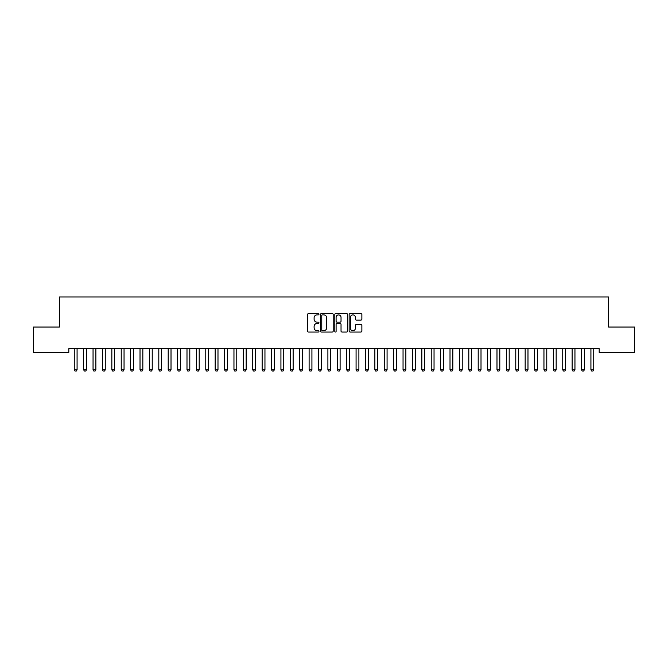 <?xml version="1.0" encoding="UTF-8"?>
<svg xmlns="http://www.w3.org/2000/svg" width="668" height="668" viewBox="0 0 668 668"><rect width="100%" height="100%" fill="white"/><g stroke="black" fill="none" stroke-linecap="round" stroke-linejoin="round"><path stroke-width="1" d="M318.97 314.236A0.643 0.643 0 0 0 318.327 313.593L308.524 313.593A0.918 0.918 0 0 0 307.606 314.511L307.606 331.111A0.918 0.918 0 0 0 308.524 332.029L318.327 332.029A0.643 0.643 0 0 0 318.97 331.386A0.643 0.643 0 0 0 318.327 330.743L317.058 330.743A2.948 2.948 0 0 1 314.11 327.788L314.11 326.41A2.948 2.948 0 0 1 317.058 323.454L318.327 323.454A0.643 0.643 0 0 0 318.97 322.811A0.643 0.643 0 0 0 318.327 322.168L317.058 322.168A2.948 2.948 0 0 1 314.11 319.212L314.11 317.834A2.948 2.948 0 0 1 317.058 314.879L318.327 314.879A0.643 0.643 0 0 0 318.97 314.236M360.945 320.089A0.918 0.918 0 0 0 361.872 319.17L361.872 314.511A0.918 0.918 0 0 0 360.945 313.593L350.065 313.593A0.918 0.918 0 0 0 349.147 314.511L349.147 331.111A0.918 0.918 0 0 0 350.065 332.029L360.945 332.029A0.918 0.918 0 0 0 361.872 331.111L361.872 325.483A0.918 0.918 0 0 0 360.945 324.564L356.294 324.564A0.918 0.918 0 0 0 355.368 325.483L355.368 328.272A2.463 2.463 0 0 1 352.904 330.743A2.463 2.463 0 0 1 350.433 328.272L350.433 317.35A2.463 2.463 0 0 1 352.904 314.879A2.463 2.463 0 0 1 355.368 317.35L355.368 319.17A0.918 0.918 0 0 0 356.294 320.089L360.945 320.089M599.188 348.646L68.812 348.646L68.812 352.403L33.4 352.403L33.4 327.036L59.419 327.036L59.419 296.976L608.581 296.976L608.581 327.036L634.6 327.036L634.6 352.403L599.188 352.403L599.188 348.646M333.19 314.511A0.918 0.918 0 0 0 332.272 313.593L321.391 313.593A0.918 0.918 0 0 0 320.465 314.511L320.465 331.111A0.918 0.918 0 0 0 321.391 332.029L332.272 332.029A0.918 0.918 0 0 0 333.19 331.111L333.19 314.511M335.728 313.593L346.608 313.593A0.918 0.918 0 0 1 347.535 314.511L347.535 331.111A0.918 0.918 0 0 1 346.608 332.029L341.949 332.029A0.918 0.918 0 0 1 341.031 331.111L341.031 324.381A0.918 0.918 0 0 0 340.112 323.454L337.023 323.454A0.918 0.918 0 0 0 336.096 324.381L336.096 331.386A0.643 0.643 0 0 1 335.453 332.029A0.643 0.643 0 0 1 334.81 331.386L334.81 314.511A0.918 0.918 0 0 1 335.728 313.593M322.402 314.879A0.643 0.643 0 0 0 321.759 315.53L321.759 330.092A0.643 0.643 0 0 0 322.402 330.743L323.746 330.743A2.948 2.948 0 0 0 326.694 327.788L326.694 317.834A2.948 2.948 0 0 0 323.746 314.879L322.402 314.879M341.031 317.392A2.463 2.463 0 0 0 338.567 314.929A2.463 2.463 0 0 0 336.096 317.392L336.096 321.241A0.918 0.918 0 0 0 337.023 322.168L340.112 322.168A0.918 0.918 0 0 0 341.031 321.241L341.031 317.392M74.215 348.846A0.944 0.944 -179.6 0 1 74.265 349.13A0.944 0.944 179.6 0 0 74.215 348.846L74.156 348.646M77.187 348.646L77.129 348.846A0.944 0.944 179.6 0 0 77.079 349.13L77.079 369.796L76.377 371.024L74.966 371.024L74.265 369.796L74.265 349.13M74.265 369.796L77.079 369.796M83.609 348.846A0.944 0.944 -179.6 0 1 83.659 349.13A0.944 0.944 179.6 0 0 83.609 348.846L83.55 348.646M93.002 348.846A0.944 0.944 -179.6 0 1 93.052 349.13A0.944 0.944 179.6 0 0 93.002 348.846L92.944 348.646M86.581 348.646L86.523 348.846A0.944 0.944 179.6 0 0 86.473 349.13L86.473 369.796L85.771 371.024L84.36 371.024L83.659 369.796L83.659 349.13M83.659 369.796L86.473 369.796M95.975 348.646L95.916 348.846A0.944 0.944 179.6 0 0 95.866 349.13L95.866 369.796L95.165 371.024L93.754 371.024L93.052 369.796L93.052 349.13M93.052 369.796L95.866 369.796M102.396 348.846A0.944 0.944 -179.6 0 1 102.446 349.13A0.944 0.944 179.6 0 0 102.396 348.846L102.338 348.646M111.79 348.846A0.944 0.944 -179.6 0 1 111.84 349.13A0.944 0.944 179.6 0 0 111.79 348.846L111.731 348.646M105.369 348.646L105.31 348.846A0.944 0.944 179.6 0 0 105.26 349.13L105.26 369.796L104.559 371.024L103.148 371.024L102.446 369.796L102.446 349.13M102.446 369.796L105.26 369.796M114.762 348.646L114.704 348.846A0.944 0.944 179.6 0 0 114.654 349.13L114.654 369.796L113.952 371.024L112.541 371.024L111.84 369.796L111.84 349.13M111.84 369.796L114.654 369.796M121.184 348.846A0.944 0.944 -179.6 0 1 121.234 349.13A0.944 0.944 179.6 0 0 121.184 348.846L121.125 348.646M124.156 348.646L124.098 348.846A0.944 0.944 179.6 0 0 124.048 349.13L124.048 369.796L123.346 371.024L121.935 371.024L121.234 369.796L121.234 349.13M121.234 369.796L124.048 369.796M130.577 348.846A0.944 0.944 -179.6 0 1 130.627 349.13A0.944 0.944 179.6 0 0 130.577 348.846L130.519 348.646M133.55 348.646L133.491 348.846A0.944 0.944 179.6 0 0 133.441 349.13L133.441 369.796L132.74 371.024L131.329 371.024L130.627 369.796L130.627 349.13M130.627 369.796L133.441 369.796M139.971 348.846A0.944 0.944 -179.6 0 1 140.021 349.13A0.944 0.944 179.6 0 0 139.971 348.846L139.913 348.646M142.944 348.646L142.885 348.846A0.944 0.944 179.6 0 0 142.835 349.13L142.835 369.796L142.134 371.024L140.723 371.024L140.021 369.796L140.021 349.13M140.021 369.796L142.835 369.796M149.365 348.846A0.944 0.944 -179.6 0 1 149.415 349.13A0.944 0.944 179.6 0 0 149.365 348.846L149.306 348.646M152.337 348.646L152.279 348.846A0.944 0.944 179.6 0 0 152.229 349.13L152.229 369.796L151.527 371.024L150.116 371.024L149.415 369.796L149.415 349.13M149.415 369.796L152.229 369.796M158.759 348.846A0.944 0.944 -179.6 0 1 158.809 349.13A0.944 0.944 179.6 0 0 158.759 348.846L158.7 348.646M161.731 348.646L161.673 348.846A0.944 0.944 179.6 0 0 161.623 349.13L161.623 369.796L160.921 371.024L159.51 371.024L158.809 369.796L158.809 349.13M158.809 369.796L161.623 369.796M168.152 348.846A0.944 0.944 -179.6 0 1 168.202 349.13A0.944 0.944 179.6 0 0 168.152 348.846L168.094 348.646M171.125 348.646L171.066 348.846A0.944 0.944 179.6 0 0 171.016 349.13L171.016 369.796L170.315 371.024L168.904 371.024L168.202 369.796L168.202 349.13M168.202 369.796L171.016 369.796M177.546 348.846A0.944 0.944 -179.6 0 1 177.596 349.13A0.944 0.944 179.6 0 0 177.546 348.846L177.488 348.646M180.519 348.646L180.46 348.846A0.944 0.944 179.6 0 0 180.41 349.13L180.41 369.796L179.709 371.024L178.298 371.024L177.596 369.796L177.596 349.13M177.596 369.796L180.41 369.796M186.94 348.846A0.944 0.944 -179.6 0 1 186.99 349.13A0.944 0.944 179.6 0 0 186.94 348.846L186.881 348.646M189.912 348.646L189.854 348.846A0.944 0.944 179.6 0 0 189.804 349.13L189.804 369.796L189.102 371.024L187.691 371.024L186.99 369.796L186.99 349.13M186.99 369.796L189.804 369.796M196.334 348.846A0.944 0.944 -179.6 0 1 196.384 349.13A0.944 0.944 179.6 0 0 196.334 348.846L196.275 348.646M199.306 348.646L199.248 348.846A0.944 0.944 179.6 0 0 199.198 349.13L199.198 369.796L198.496 371.024L197.085 371.024L196.384 369.796L196.384 349.13M196.384 369.796L199.198 369.796M205.727 348.846A0.944 0.944 -179.6 0 1 205.777 349.13A0.944 0.944 179.6 0 0 205.727 348.846L205.669 348.646M208.7 348.646L208.641 348.846A0.944 0.944 179.6 0 0 208.591 349.13L208.591 369.796L207.89 371.024L206.479 371.024L205.777 369.796L205.777 349.13M205.777 369.796L208.591 369.796M215.121 348.846A0.944 0.944 -179.6 0 1 215.171 349.13A0.944 0.944 179.6 0 0 215.121 348.846L215.063 348.646M218.094 348.646L218.035 348.846A0.944 0.944 179.6 0 0 217.985 349.13L217.985 369.796L217.284 371.024L215.873 371.024L215.171 369.796L215.171 349.13M215.171 369.796L217.985 369.796M224.515 348.846A0.944 0.944 -179.6 0 1 224.565 349.13A0.944 0.944 179.6 0 0 224.515 348.846L224.456 348.646M227.487 348.646L227.429 348.846A0.944 0.944 179.6 0 0 227.379 349.13L227.379 369.796L226.677 371.024L225.266 371.024L224.565 369.796L224.565 349.13M224.565 369.796L227.379 369.796M233.909 348.846A0.944 0.944 -179.6 0 1 233.959 349.13A0.944 0.944 179.6 0 0 233.909 348.846L233.85 348.646M236.881 348.646L236.823 348.846A0.944 0.944 179.6 0 0 236.773 349.13L236.773 369.796L236.071 371.024L234.66 371.024L233.959 369.796L233.959 349.13M233.959 369.796L236.773 369.796M243.302 348.846A0.944 0.944 -179.6 0 1 243.352 349.13A0.944 0.944 179.6 0 0 243.302 348.846L243.244 348.646M246.275 348.646L246.216 348.846A0.944 0.944 179.6 0 0 246.166 349.13L246.166 369.796L245.465 371.024L244.054 371.024L243.352 369.796L243.352 349.13M243.352 369.796L246.166 369.796M252.696 348.846A0.944 0.944 -179.6 0 1 252.746 349.13A0.944 0.944 179.6 0 0 252.696 348.846L252.638 348.646M255.669 348.646L255.61 348.846A0.944 0.944 179.6 0 0 255.56 349.13L255.56 369.796L254.859 371.024L253.448 371.024L252.746 369.796L252.746 349.13M252.746 369.796L255.56 369.796M262.09 348.846A0.944 0.944 -179.6 0 1 262.14 349.13A0.944 0.944 179.6 0 0 262.09 348.846L262.031 348.646M265.062 348.646L265.004 348.846A0.944 0.944 179.6 0 0 264.954 349.13L264.954 369.796L264.252 371.024L262.841 371.024L262.14 369.796L262.14 349.13M262.14 369.796L264.954 369.796M271.484 348.846A0.944 0.944 -179.6 0 1 271.534 349.13A0.944 0.944 179.6 0 0 271.484 348.846L271.425 348.646M274.456 348.646L274.398 348.846A0.944 0.944 179.6 0 0 274.348 349.13L274.348 369.796L273.646 371.024L272.235 371.024L271.534 369.796L271.534 349.13M271.534 369.796L274.348 369.796M280.877 348.846A0.944 0.944 -179.6 0 1 280.927 349.13A0.944 0.944 179.6 0 0 280.877 348.846L280.819 348.646M283.85 348.646L283.791 348.846A0.944 0.944 179.6 0 0 283.741 349.13L283.741 369.796L283.04 371.024L281.629 371.024L280.927 369.796L280.927 349.13M280.927 369.796L283.741 369.796M290.271 348.846A0.944 0.944 -179.6 0 1 290.321 349.13A0.944 0.944 179.6 0 0 290.271 348.846L290.213 348.646M293.244 348.646L293.185 348.846A0.944 0.944 179.6 0 0 293.135 349.13L293.135 369.796L292.434 371.024L291.023 371.024L290.321 369.796L290.321 349.13M290.321 369.796L293.135 369.796M299.665 348.846A0.944 0.944 -179.6 0 1 299.715 349.13A0.944 0.944 179.6 0 0 299.665 348.846L299.606 348.646M302.637 348.646L302.579 348.846A0.944 0.944 179.6 0 0 302.529 349.13L302.529 369.796L301.827 371.024L300.416 371.024L299.715 369.796L299.715 349.13M299.715 369.796L302.529 369.796M309.059 348.846A0.944 0.944 -179.6 0 1 309.109 349.13A0.944 0.944 179.6 0 0 309.059 348.846L309 348.646M312.031 348.646L311.973 348.846A0.944 0.944 179.6 0 0 311.923 349.13L311.923 369.796L311.221 371.024L309.81 371.024L309.109 369.796L309.109 349.13M309.109 369.796L311.923 369.796M318.452 348.846A0.944 0.944 -179.6 0 1 318.502 349.13A0.944 0.944 179.6 0 0 318.452 348.846L318.394 348.646M321.425 348.646L321.366 348.846A0.944 0.944 179.6 0 0 321.316 349.13L321.316 369.796L320.615 371.024L319.204 371.024L318.502 369.796L318.502 349.13M318.502 369.796L321.316 369.796M327.846 348.846A0.944 0.944 -179.6 0 1 327.896 349.13A0.944 0.944 179.6 0 0 327.846 348.846L327.788 348.646M330.819 348.646L330.76 348.846A0.944 0.944 179.6 0 0 330.71 349.13L330.71 369.796L330.009 371.024L328.598 371.024L327.896 369.796L327.896 349.13M327.896 369.796L330.71 369.796M337.24 348.846A0.944 0.944 -179.6 0 1 337.29 349.13A0.944 0.944 179.6 0 0 337.24 348.846L337.181 348.646M340.212 348.646L340.154 348.846A0.944 0.944 179.6 0 0 340.104 349.13L340.104 369.796L339.402 371.024L337.991 371.024L337.29 369.796L337.29 349.13M337.29 369.796L340.104 369.796M346.634 348.846A0.944 0.944 -179.6 0 1 346.684 349.13A0.944 0.944 179.6 0 0 346.634 348.846L346.575 348.646M349.606 348.646L349.548 348.846A0.944 0.944 179.6 0 0 349.498 349.13L349.498 369.796L348.796 371.024L347.385 371.024L346.684 369.796L346.684 349.13M346.684 369.796L349.498 369.796M356.027 348.846A0.944 0.944 -179.6 0 1 356.077 349.13A0.944 0.944 179.6 0 0 356.027 348.846L355.969 348.646M359 348.646L358.941 348.846A0.944 0.944 179.6 0 0 358.891 349.13L358.891 369.796L358.19 371.024L356.779 371.024L356.077 369.796L356.077 349.13M356.077 369.796L358.891 369.796M365.421 348.846A0.944 0.944 -179.6 0 1 365.471 349.13A0.944 0.944 179.6 0 0 365.421 348.846L365.363 348.646M368.394 348.646L368.335 348.846A0.944 0.944 179.6 0 0 368.285 349.13L368.285 369.796L367.584 371.024L366.173 371.024L365.471 369.796L365.471 349.13M365.471 369.796L368.285 369.796M374.815 348.846A0.944 0.944 -179.6 0 1 374.865 349.13A0.944 0.944 179.6 0 0 374.815 348.846L374.756 348.646M377.787 348.646L377.729 348.846A0.944 0.944 179.6 0 0 377.679 349.13L377.679 369.796L376.977 371.024L375.566 371.024L374.865 369.796L374.865 349.13M374.865 369.796L377.679 369.796M384.209 348.846A0.944 0.944 -179.6 0 1 384.259 349.13A0.944 0.944 179.6 0 0 384.209 348.846L384.15 348.646M387.181 348.646L387.123 348.846A0.944 0.944 179.6 0 0 387.073 349.13L387.073 369.796L386.371 371.024L384.96 371.024L384.259 369.796L384.259 349.13M384.259 369.796L387.073 369.796M393.602 348.846A0.944 0.944 -179.6 0 1 393.652 349.13A0.944 0.944 179.6 0 0 393.602 348.846L393.544 348.646M396.575 348.646L396.516 348.846A0.944 0.944 179.6 0 0 396.466 349.13L396.466 369.796L395.765 371.024L394.354 371.024L393.652 369.796L393.652 349.13M393.652 369.796L396.466 369.796M402.996 348.846A0.944 0.944 -179.6 0 1 403.046 349.13A0.944 0.944 179.6 0 0 402.996 348.846L402.938 348.646M405.969 348.646L405.91 348.846A0.944 0.944 179.6 0 0 405.86 349.13L405.86 369.796L405.159 371.024L403.748 371.024L403.046 369.796L403.046 349.13M403.046 369.796L405.86 369.796M412.39 348.846A0.944 0.944 -179.6 0 1 412.44 349.13A0.944 0.944 179.6 0 0 412.39 348.846L412.331 348.646M415.362 348.646L415.304 348.846A0.944 0.944 179.6 0 0 415.254 349.13L415.254 369.796L414.552 371.024L413.141 371.024L412.44 369.796L412.44 349.13M412.44 369.796L415.254 369.796M421.784 348.846A0.944 0.944 -179.6 0 1 421.834 349.13A0.944 0.944 179.6 0 0 421.784 348.846L421.725 348.646M424.756 348.646L424.698 348.846A0.944 0.944 179.6 0 0 424.648 349.13L424.648 369.796L423.946 371.024L422.535 371.024L421.834 369.796L421.834 349.13M421.834 369.796L424.648 369.796M431.177 348.846A0.944 0.944 -179.6 0 1 431.227 349.13A0.944 0.944 179.6 0 0 431.177 348.846L431.119 348.646M434.15 348.646L434.091 348.846A0.944 0.944 179.6 0 0 434.041 349.13L434.041 369.796L433.34 371.024L431.929 371.024L431.227 369.796L431.227 349.13M431.227 369.796L434.041 369.796M440.571 348.846A0.944 0.944 -179.6 0 1 440.621 349.13A0.944 0.944 179.6 0 0 440.571 348.846L440.513 348.646M443.544 348.646L443.485 348.846A0.944 0.944 179.6 0 0 443.435 349.13L443.435 369.796L442.734 371.024L441.323 371.024L440.621 369.796L440.621 349.13M440.621 369.796L443.435 369.796M449.965 348.846A0.944 0.944 -179.6 0 1 450.015 349.13A0.944 0.944 179.6 0 0 449.965 348.846L449.906 348.646M452.937 348.646L452.879 348.846A0.944 0.944 179.6 0 0 452.829 349.13L452.829 369.796L452.127 371.024L450.716 371.024L450.015 369.796L450.015 349.13M450.015 369.796L452.829 369.796M459.359 348.846A0.944 0.944 -179.6 0 1 459.409 349.13A0.944 0.944 179.6 0 0 459.359 348.846L459.3 348.646M462.331 348.646L462.273 348.846A0.944 0.944 179.6 0 0 462.223 349.13L462.223 369.796L461.521 371.024L460.11 371.024L459.409 369.796L459.409 349.13M459.409 369.796L462.223 369.796M468.752 348.846A0.944 0.944 -179.6 0 1 468.802 349.13A0.944 0.944 179.6 0 0 468.752 348.846L468.694 348.646M471.725 348.646L471.666 348.846A0.944 0.944 179.6 0 0 471.616 349.13L471.616 369.796L470.915 371.024L469.504 371.024L468.802 369.796L468.802 349.13M468.802 369.796L471.616 369.796M478.146 348.846A0.944 0.944 -179.6 0 1 478.196 349.13A0.944 0.944 179.6 0 0 478.146 348.846L478.088 348.646M481.119 348.646L481.06 348.846A0.944 0.944 179.6 0 0 481.01 349.13L481.01 369.796L480.309 371.024L478.898 371.024L478.196 369.796L478.196 349.13M478.196 369.796L481.01 369.796M487.54 348.846A0.944 0.944 -179.6 0 1 487.59 349.13A0.944 0.944 179.6 0 0 487.54 348.846L487.481 348.646M490.512 348.646L490.454 348.846A0.944 0.944 179.6 0 0 490.404 349.13L490.404 369.796L489.702 371.024L488.291 371.024L487.59 369.796L487.59 349.13M487.59 369.796L490.404 369.796M496.934 348.846A0.944 0.944 -179.6 0 1 496.984 349.13A0.944 0.944 179.6 0 0 496.934 348.846L496.875 348.646M499.906 348.646L499.848 348.846A0.944 0.944 179.6 0 0 499.798 349.13L499.798 369.796L499.096 371.024L497.685 371.024L496.984 369.796L496.984 349.13M496.984 369.796L499.798 369.796M506.327 348.846A0.944 0.944 -179.6 0 1 506.377 349.13A0.944 0.944 179.6 0 0 506.327 348.846L506.269 348.646M509.3 348.646L509.241 348.846A0.944 0.944 179.6 0 0 509.191 349.13L509.191 369.796L508.49 371.024L507.079 371.024L506.377 369.796L506.377 349.13M506.377 369.796L509.191 369.796M515.721 348.846A0.944 0.944 -179.6 0 1 515.771 349.13A0.944 0.944 179.6 0 0 515.721 348.846L515.663 348.646M518.694 348.646L518.635 348.846A0.944 0.944 179.6 0 0 518.585 349.13L518.585 369.796L517.884 371.024L516.473 371.024L515.771 369.796L515.771 349.13M515.771 369.796L518.585 369.796M525.115 348.846A0.944 0.944 -179.6 0 1 525.165 349.13A0.944 0.944 179.6 0 0 525.115 348.846L525.056 348.646M528.087 348.646L528.029 348.846A0.944 0.944 179.6 0 0 527.979 349.13L527.979 369.796L527.277 371.024L525.866 371.024L525.165 369.796L525.165 349.13M525.165 369.796L527.979 369.796M534.509 348.846A0.944 0.944 -179.6 0 1 534.559 349.13A0.944 0.944 179.6 0 0 534.509 348.846L534.45 348.646M537.481 348.646L537.423 348.846A0.944 0.944 179.6 0 0 537.373 349.13L537.373 369.796L536.671 371.024L535.26 371.024L534.559 369.796L534.559 349.13M534.559 369.796L537.373 369.796M543.902 348.846A0.944 0.944 -179.6 0 1 543.952 349.13A0.944 0.944 179.6 0 0 543.902 348.846L543.844 348.646M546.875 348.646L546.816 348.846A0.944 0.944 179.6 0 0 546.766 349.13L546.766 369.796L546.065 371.024L544.654 371.024L543.952 369.796L543.952 349.13M543.952 369.796L546.766 369.796M553.296 348.846A0.944 0.944 -179.6 0 1 553.346 349.13A0.944 0.944 179.6 0 0 553.296 348.846L553.238 348.646M556.269 348.646L556.21 348.846A0.944 0.944 179.6 0 0 556.16 349.13L556.16 369.796L555.459 371.024L554.048 371.024L553.346 369.796L553.346 349.13M553.346 369.796L556.16 369.796M562.69 348.846A0.944 0.944 -179.6 0 1 562.74 349.13A0.944 0.944 179.6 0 0 562.69 348.846L562.631 348.646M565.662 348.646L565.604 348.846A0.944 0.944 179.6 0 0 565.554 349.13L565.554 369.796L564.852 371.024L563.441 371.024L562.74 369.796L562.74 349.13M562.74 369.796L565.554 369.796M572.084 348.846A0.944 0.944 -179.6 0 1 572.134 349.13A0.944 0.944 179.6 0 0 572.084 348.846L572.025 348.646M575.056 348.646L574.998 348.846A0.944 0.944 179.6 0 0 574.948 349.13L574.948 369.796L574.246 371.024L572.835 371.024L572.134 369.796L572.134 349.13M572.134 369.796L574.948 369.796M581.477 348.846A0.944 0.944 -179.6 0 1 581.527 349.13A0.944 0.944 179.6 0 0 581.477 348.846L581.419 348.646M584.45 348.646L584.391 348.846A0.944 0.944 179.6 0 0 584.341 349.13L584.341 369.796L583.64 371.024L582.229 371.024L581.527 369.796L581.527 349.13M581.527 369.796L584.341 369.796M590.871 348.846A0.944 0.944 -179.6 0 1 590.921 349.13A0.944 0.944 179.6 0 0 590.871 348.846L590.813 348.646M593.844 348.646L593.785 348.846A0.944 0.944 179.6 0 0 593.735 349.13L593.735 369.796L593.034 371.024L591.623 371.024L590.921 369.796L590.921 349.13M590.921 369.796L593.735 369.796"/></g></svg>
